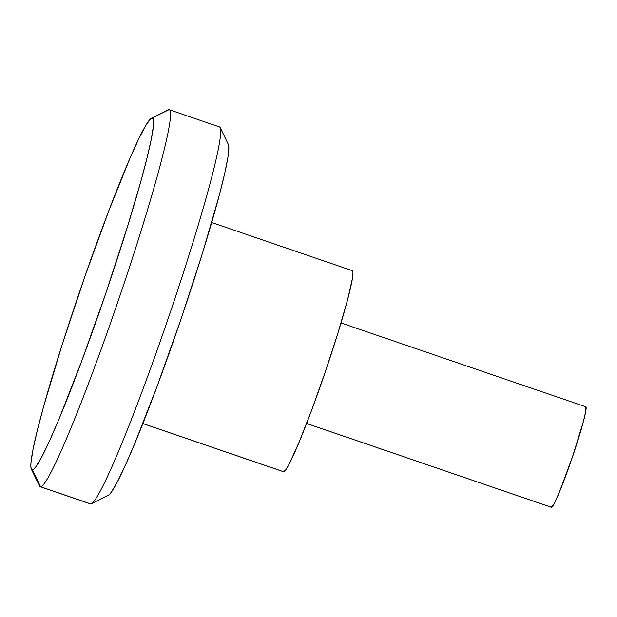 <?xml version="1.0" encoding="UTF-8"?>
<svg xmlns="http://www.w3.org/2000/svg" width="617" height="617" viewBox="0 0 617 617"><rect width="100%" height="100%" fill="white"/><g stroke="black" fill="none" stroke-linecap="round" stroke-linejoin="round"><path stroke-width="0.93" d="M31.328 469.144L39.519 485.949A199.222 13.543 -71.1 0 0 40.599 486.744L32.339 469.876A185.941 12.641 108.9 0 1 31.328 469.144A185.941 12.641 108.9 0 1 80.279 289.828A185.941 12.641 108.9 0 1 151.52 118.14A185.941 12.641 108.9 0 1 152.144 117.963L168.958 109.687A199.222 13.543 -71.1 0 0 168.294 109.88L151.52 118.14M167.516 110.397A199.222 13.543 108.9 0 1 168.958 109.687A199.222 13.543 108.9 0 1 169.313 109.733A199.222 13.543 108.9 0 1 118.441 300.132A199.222 13.543 108.9 0 1 40.599 486.744L90.738 503.912L40.599 486.744A199.222 13.543 108.9 0 1 40.236 486.69L90.383 503.858A199.222 13.543 -71.1 0 0 90.738 503.912A199.222 13.543 108.9 0 1 90.067 503.68M585.726 406.765L585.903 410.536L583.443 421.388L572.476 456.888L559.241 492.482L554.274 503.426L551.39 507.297A53.124 3.609 -71.1 0 0 551.498 507.313L306.603 423.455L551.498 507.313A53.124 3.609 -71.1 0 0 572.252 457.552A53.124 3.609 -71.1 0 0 585.818 406.78L341.016 322.953M142.851 423.555L283.465 471.712A106.247 7.227 -71.1 0 0 283.658 471.735L142.866 423.524L283.658 471.735A106.247 7.227 -71.1 0 0 325.174 372.205A106.247 7.227 -71.1 0 0 352.307 270.67L211.693 222.513M32.339 469.876L31.305 469.082L30.85 466.599L30.989 462.457L33.033 449.346L37.352 430.273L43.776 405.947L61.901 345.497L84.637 277.195L108.538 211.438L129.956 158.237L138.686 138.987L145.635 125.691L150.525 118.857L152.144 117.963L153.178 118.757L153.494 125.39L151.45 138.493L147.131 157.574L140.707 181.892L127.673 226.1L105.777 293.399L81.822 360.775L59.456 417.971L49.954 439.936L42.079 456.287L36.133 466.398L33.958 468.982L32.339 469.876L40.599 486.744A199.222 13.543 -71.1 0 0 119.282 297.656A199.222 13.543 -71.1 0 0 168.958 109.687L152.144 117.963A185.941 12.641 108.9 0 1 105.777 293.399A185.941 12.641 108.9 0 1 32.339 469.876M219.104 126.855A199.222 13.543 108.9 0 1 220.184 127.642A199.222 13.543 108.9 0 1 167.739 319.776A199.222 13.543 108.9 0 1 91.409 503.719A199.222 13.543 108.9 0 1 90.738 503.912A199.222 13.543 -71.1 0 0 168.58 317.3A199.222 13.543 -71.1 0 0 219.459 126.909L169.313 109.733M107.559 495.636L109.17 494.734L111.345 492.15L117.299 482.039L125.174 465.688L134.676 443.731L157.042 386.527L180.997 319.159L202.885 251.859L219.382 194.887L224.781 173.084L227.982 156.911L228.845 147L228.367 144.447A185.941 12.641 -71.1 0 1 179.416 323.771A185.941 12.641 -71.1 0 1 108.176 495.459L91.409 503.719M283.658 471.735L285.825 469.745L289.226 463.969L299.152 442.073L311.94 409.387L325.622 370.886L338.131 332.432L347.564 299.877L352.477 278.182L352.97 272.513L352.122 270.639M306.595 423.478L551.397 507.297M220.184 127.642L228.367 144.455"/></g></svg>
